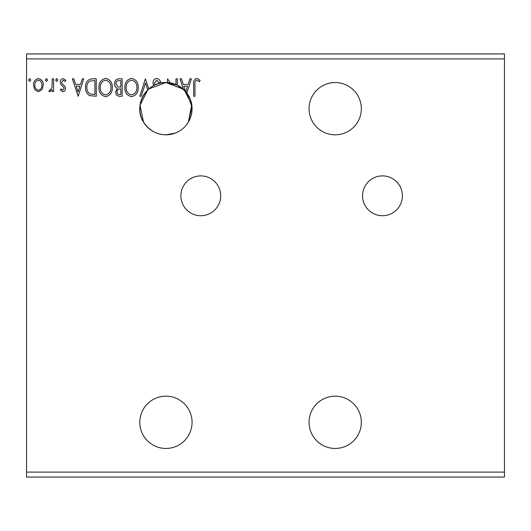 <?xml version="1.0" encoding="UTF-8"?>
<svg xmlns="http://www.w3.org/2000/svg" width="531" height="531" viewBox="0 0 531 531"><rect width="100%" height="100%" fill="white"/><g stroke="black" fill="none" stroke-linecap="round" stroke-linejoin="round"><path stroke-width="0.8" d="M382.486 175.894A19.912 19.912 0 0 0 362.573 195.806A19.912 19.912 0 0 0 382.486 215.719A19.912 19.912 0 0 0 402.398 195.806A19.912 19.912 0 0 0 382.486 175.894M200.784 175.894A19.912 19.912 0 0 0 180.872 195.806A19.912 19.912 0 0 0 200.784 215.719A19.912 19.912 0 0 0 220.697 195.806A19.912 19.912 0 0 0 200.784 175.894M335.194 396.179A26.138 26.138 0 0 0 309.055 422.311A26.138 26.138 0 0 0 335.194 448.449A26.138 26.138 0 0 0 361.332 422.311A26.138 26.138 0 0 0 335.194 396.179M335.194 134.828A26.132 26.132 0 0 1 309.062 108.689A26.132 26.132 0 0 1 335.194 82.557A26.132 26.132 0 0 1 361.332 108.689A26.132 26.132 0 0 1 335.194 134.828M148.846 88.916A26.132 26.132 0 0 0 165.938 134.821C156.897 134.828 149.423 130.593 143.523 122.13L140.025 105.304L147.718 89.951L145.501 83.028L141.259 96.244L139.799 96.244L145.388 78.82L148.846 88.916L165.938 82.557A26.132 26.132 0 0 0 148.846 88.916M165.938 82.557C146.881 81.462 132.498 105.749 143.523 122.13C149.377 130.573 156.851 134.801 165.938 134.821L175.23 133.115L165.938 134.821A26.132 26.132 0 0 0 185.81 91.717L187.582 86.195L183.832 86.195L185.485 91.339L177.175 85.093L165.938 82.557L183.334 89.181A26.132 26.132 0 0 0 165.938 82.557M165.938 448.443A26.132 26.132 0 0 1 139.799 422.311A26.132 26.132 0 0 1 165.938 396.179A26.132 26.132 0 0 1 192.069 422.311A26.132 26.132 0 0 1 165.938 448.443M184.396 90.184L191.757 104.647L188.352 122.13L192.016 106.943L186.852 93.018L191.406 78.82L189.945 78.82L188.153 84.402L183.261 84.402L181.469 78.82L180.009 78.82L183.334 89.181A26.132 26.132 0 0 1 185.81 91.717M138.239 87.456C138.339 92.427 136.128 95.507 131.622 96.688C127.009 95.62 124.745 92.567 124.838 87.542C124.752 82.564 126.975 79.511 131.515 78.376C136.062 79.471 138.299 82.497 138.239 87.456M112.326 87.456C112.426 92.427 110.222 95.507 105.709 96.688C101.096 95.62 98.839 92.567 98.925 87.542C98.839 82.564 101.063 79.511 105.603 78.376C110.149 79.471 112.393 82.497 112.326 87.456M78.15 96.244L72.342 78.82L73.802 78.82L75.594 84.402L80.486 84.402L82.278 78.82L83.732 78.82L78.15 96.244M57.826 80.048L56.704 81.502L55.589 80.048L56.704 78.595L57.826 80.048M47.544 80.048L46.429 81.502L45.314 80.048L46.429 78.595L47.544 80.048M30.791 80.048L29.676 81.502L28.561 80.048L29.676 78.595L30.791 80.048M26.55 58.908L26.55 53.93L504.45 53.93L504.45 58.908L26.55 58.908L26.55 477.07L504.45 477.07L504.45 472.092L26.55 472.092M504.45 58.908L504.45 472.092M42.002 89.666L38.385 91.777L34.774 89.679L33.473 85.152C33.44 81.542 35.079 79.358 38.385 78.595C41.697 79.351 43.336 81.535 43.303 85.152L42.002 89.666M53.578 78.82L53.578 91.551L52.237 91.551L52.237 89.679L49.907 91.777L48.885 91.339L49.529 89.985L50.126 90.21L52.031 87.469L52.237 78.82L53.578 78.82M62.864 91.777L60.282 89.965L61.065 88.869L62.784 90.21L64.078 88.498L63.753 87.343L60.72 84.243L60.282 82.278C60.268 80.227 61.211 79 63.109 78.595L65.864 80.32L65.094 81.502L63.255 80.161L61.623 82.212L61.941 83.427L64.988 86.473L65.419 88.438C65.446 90.303 64.596 91.418 62.864 91.777M92.195 78.82L96.244 78.82L96.244 96.244L89.46 95.613C86.633 93.655 85.318 90.887 85.524 87.31C85.325 82.285 87.549 79.451 92.195 78.82M122.157 78.82L122.157 96.244L119.694 96.244C117.039 96.111 115.698 94.671 115.678 91.929L117.311 88.219C115.459 87.336 114.543 85.849 114.563 83.765C114.577 80.891 115.95 79.238 118.672 78.82L122.157 78.82M194.977 84.655L194.977 96.244L193.636 96.244L193.636 84.475C193.098 81.316 194.16 79.278 196.822 78.376L200.114 80.387L199.43 81.721L196.835 80.161C195.189 81.024 194.572 82.517 194.977 84.655M153.572 85.664L152.981 83.088C153.008 80.473 154.236 78.907 156.658 78.376C158.689 78.78 159.997 80.055 160.574 82.179L159.486 83.062L156.758 80.161L154.322 83.115L154.866 85.013M167.278 82.59L167.584 78.82L170.232 82.909M175.987 84.562L175.987 78.82L177.327 78.82L177.327 85.166M34.814 85.139C34.761 87.841 35.949 89.533 38.391 90.21C40.827 89.54 42.022 87.847 41.962 85.139C42.022 82.444 40.834 80.785 38.391 80.161C35.942 80.785 34.754 82.444 34.814 85.139M76.165 86.195L78.044 92.042L79.915 86.195L76.165 86.195M94.903 94.458L94.903 80.606L89.878 81.051C87.695 82.504 86.692 84.588 86.865 87.316C86.686 90.25 87.788 92.467 90.17 93.967L94.903 94.458M100.266 87.542C100.2 91.531 101.992 93.98 105.649 94.903C109.286 93.941 111.065 91.458 110.986 87.462C111.052 83.5 109.273 81.064 105.649 80.161C101.972 81.064 100.18 83.52 100.266 87.542M119.429 94.458L120.816 94.458L120.816 88.869L120.132 88.869C118.128 88.856 117.085 89.865 117.019 91.896C117.019 93.529 117.822 94.385 119.429 94.458M120.139 87.084L120.816 87.084L120.816 80.606L119.283 80.606C117.152 80.573 116.023 81.628 115.904 83.765L118.008 86.878L120.139 87.084M126.179 87.542C126.112 91.531 127.905 93.98 131.562 94.903C135.199 93.941 136.978 91.458 136.898 87.462C136.965 83.5 135.186 81.064 131.562 80.161C127.885 81.064 126.093 83.52 126.179 87.542"/></g></svg>
